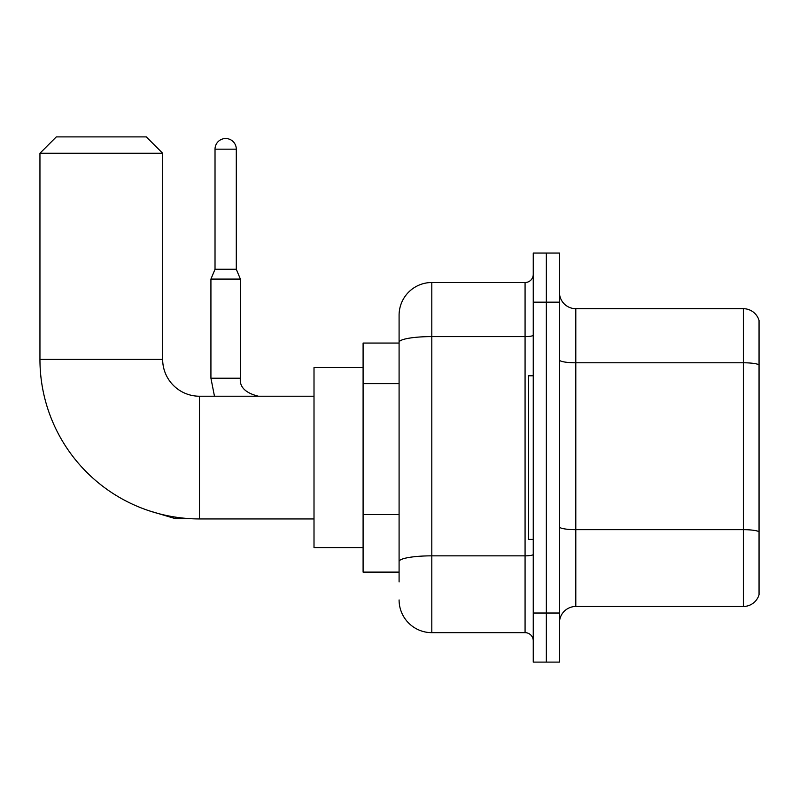 <?xml version="1.0" encoding="UTF-8"?>
<svg xmlns="http://www.w3.org/2000/svg" width="799" height="799" viewBox="0 0 799 799"><rect width="100%" height="100%" fill="white"/><g stroke="black" fill="none" stroke-linecap="round" stroke-linejoin="round"><path stroke-width="1.2" d="M399.091 581.932L399.091 342.282L399.091 343.051L363.096 343.051L363.096 572.114L399.091 572.114M533.253 613.023L533.253 662.111L546.346 662.111L546.346 613.023L546.346 662.111L559.44 662.111L559.44 613.023L546.346 613.023L546.346 302.152L546.346 613.023L533.253 613.023L533.253 302.152L546.346 302.152L546.346 253.063L546.346 302.152L559.44 302.152L559.44 613.023M559.44 302.152L559.44 253.063L533.253 253.063L533.253 302.152M533.253 335.171A8.18 1.418 0 0 1 525.073 336.599L431.81 336.599A32.719 5.683 180 0 0 399.091 342.282L399.091 315.235A32.719 32.719 0 0 1 431.81 282.516L431.81 632.658L525.073 632.658L525.073 282.516A8.18 8.18 0 0 0 533.253 274.337M431.81 282.516L525.073 282.516M399.091 567.21L399.091 561.527A32.719 5.683 180 0 1 431.81 555.844L525.073 555.844A8.18 1.418 0 0 0 533.253 554.426M399.091 315.235L399.091 333.233M533.253 640.838A8.18 8.18 0 0 0 525.073 632.658M431.81 632.658A32.719 32.719 0 0 1 399.091 599.929M559.44 622.84A16.36 16.36 0 0 1 575.799 606.481L743.34 606.481L743.34 308.694L575.799 308.694A16.36 16.36 0 0 1 559.44 292.334A16.36 16.36 0 0 0 575.799 308.694L575.799 606.481M759.05 320.469A16.36 16.36 0 0 0 743.34 308.694A16.36 16.36 0 0 1 759.05 320.469L759.05 594.696A16.36 16.36 0 0 1 743.34 606.481M759.05 365.043L759.05 531.715A16.36 2.836 180 0 0 743.34 529.667L575.799 529.667A16.36 2.836 -0 0 1 559.44 526.821M314.007 518.941L199.48 518.941A159.53 159.53 0 0 1 39.95 359.41L39.95 153.258L56.31 136.889L146.297 136.889L162.666 153.258L39.95 153.258M199.48 518.941L199.48 396.224A36.814 36.814 0 0 1 162.666 359.41L162.666 153.258M363.096 367.59L314.007 367.59L314.007 547.575L363.096 547.575M533.253 375.78L528.349 375.78L528.349 539.395L533.253 539.395M236.294 269.263L215.021 269.263L215.021 149.163A10.637 10.637 0 0 1 225.658 138.527A10.637 10.637 0 0 1 236.294 149.163L236.294 269.263L240.379 279.081L210.926 279.081L210.926 378.227L240.349 378.227M399.091 383.61L363.096 383.61M399.091 514.506L363.096 514.506M759.05 364.823A16.36 2.836 180 0 0 743.34 362.776L575.799 362.776A16.36 2.836 0 0 1 559.44 359.93M39.95 359.41L162.666 359.41M149.183 510.811L175.261 518.611L149.183 510.811L175.261 518.611L149.183 510.811L175.261 518.611L149.183 510.811L175.261 518.611L149.183 510.811L175.261 518.611L175.261 517.093M215.021 149.163L236.294 149.163M314.007 396.224L199.48 396.224M189.263 518.611L175.261 518.611M210.926 378.227L214.472 396.224L210.926 378.227M240.379 378.227C239.39 386.956 245.393 392.958 258.377 396.224C245.393 392.958 239.39 386.956 240.379 378.227C239.39 386.956 245.393 392.958 258.377 396.224C245.393 392.958 239.39 386.956 240.379 378.227C239.39 386.956 245.393 392.958 258.377 396.224C245.393 392.958 239.39 386.956 240.379 378.227C239.39 386.956 245.393 392.958 258.377 396.224C245.393 392.958 239.39 386.956 240.379 378.227L240.379 279.081M215.021 269.263L210.926 279.081"/></g></svg>
